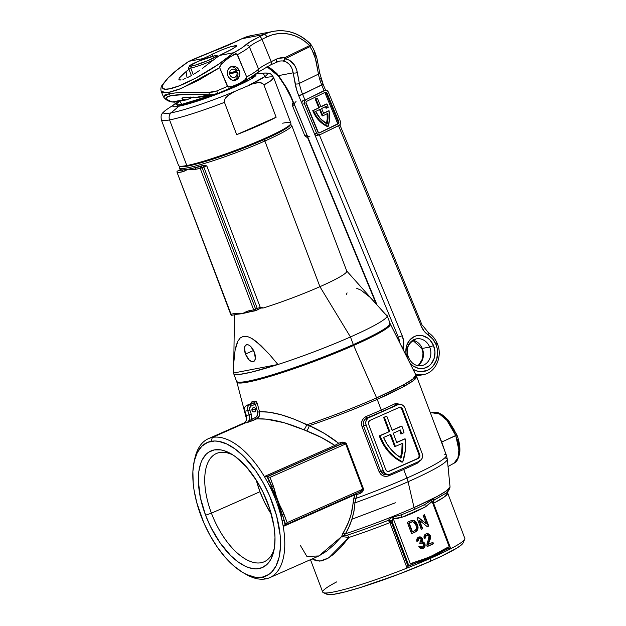 <?xml version="1.0" encoding="UTF-8"?>
<svg xmlns="http://www.w3.org/2000/svg" width="626" height="626" viewBox="0 0 626 626"><rect width="100%" height="100%" fill="white"/><g stroke="black" fill="none" stroke-linecap="round" stroke-linejoin="round"><path stroke-width="0.94" d="M430.5 413.16L431.776 412.745L439.35 413.919L446.854 420.257L455.767 435.633L456.925 434.937L441.729 442.034L445.282 452.371L441.729 442.034L455.767 435.633A27.591 13.443 -113.8 0 0 431.776 412.745C438.959 411.587 439.108 413.457 442.77 415.14L448.412 420.304L456.925 434.929C459.421 441.62 460.345 447.739 459.687 453.279C458.162 459.398 456.284 462.692 454.038 463.154A27.591 13.443 -113.8 0 0 455.767 435.633L458.889 450.133L457.927 457.919L454.038 463.154L448.036 466.558M255.69 408.966A2.277 1.98 -100.9 0 1 252.051 410.578L253.147 411.845L254.672 411.892L255.721 410.703L255.69 408.966L254.586 407.706L253.068 407.651L251.879 409.701L255.69 408.966L251.879 409.701L252.051 410.578A2.277 1.98 -100.9 0 1 255.69 408.966M444.906 458.013A87.593 8.529 159.3 0 1 447.308 459.21A87.593 8.529 159.3 0 1 408.074 481.746L414.044 507.561A80.363 7.825 -20.7 0 0 450.039 486.879L446.495 490.831L437.449 496.308L414.044 507.561A3.036 1.479 66.2 0 1 413.747 509.76L425.07 504.368L431.94 499.775M392.22 517.303L401.563 514.744L413.747 509.76L425.07 504.368L431.228 500.33C433.059 499.313 433.99 499.227 434.014 500.057L444.663 493.953L433.528 500.479M397.111 404.74L398.026 404.678A6.08 5.274 -100.9 0 1 399.02 404.373L396.281 405.014A1.518 0.994 64.4 0 1 394.771 403.848A1.518 0.994 -115.6 0 0 396.281 405.014A89.628 8.725 159.3 0 1 382.533 411.321A1.518 0.743 66.2 0 1 381.25 410.053A88.109 8.584 -20.7 0 0 394.771 403.848L396.947 403.441L399.365 404.318L394.771 403.848A88.109 8.584 -20.7 0 1 381.25 410.053L377.212 399.357L403.332 386.766L413.223 380.702L416.634 376.461A88.109 8.584 159.3 0 1 377.212 399.357A15.188 7.402 -113.8 0 0 376.609 397.886A15.188 7.402 66.2 0 1 377.212 399.357L381.25 410.053A1.518 0.743 -113.8 0 0 382.533 411.321L398.026 404.678L382.533 411.321A89.628 8.725 159.3 0 1 367.188 417.871L365.201 419.162L363.784 421.11L363.174 423.458L363.542 425.852L380.639 471.112L383.292 470.603L366.187 425.344L363.542 425.852L366.187 425.344L365.74 423.019L366.093 420.719L367.994 418.074L398.026 404.678L400.045 404.294L402.088 404.819L403.833 406.196L405.014 408.191L422.12 453.451L422.487 456.957L421.736 459.108L419.404 461.252L390.28 474.117L388.261 474.508L386.219 473.976L384.474 472.607L383.292 470.603L366.187 425.344A6.08 5.274 -100.9 0 1 368.902 417.542L367.188 417.871A1.518 0.462 67.5 0 1 366.171 416.493A88.109 8.584 -20.7 0 0 381.25 410.053A88.109 8.584 -20.7 0 1 366.171 416.493A1.518 0.462 -112.5 0 0 367.188 417.871C363.878 419.545 362.657 422.206 363.542 425.852L380.639 471.112L381.946 473.131L383.934 474.445L387.431 474.782L380.639 471.112L379.066 471.628L361.961 426.369L361.476 423.426L362.133 420.523L363.784 418.098L366.171 416.493C362.204 418.591 360.803 421.885 361.961 426.369L363.542 425.852L361.961 426.369L379.066 471.628L383.292 470.603A6.08 5.274 -100.9 0 0 389.286 474.43L387.416 474.79M390.076 323.744A82.037 7.989 159.3 0 1 390.327 324.049A82.037 7.989 159.3 0 1 353.659 345.435L376.609 397.886A88.031 8.568 -20.7 0 0 415.954 374.927L412.745 379.129L402.886 385.209L376.609 397.886A88.031 8.568 159.3 0 1 306.717 424.843L309.369 425.633A88.109 8.584 -20.7 0 0 377.212 399.357A88.109 8.584 159.3 0 1 309.369 425.633A6.08 1.15 -67.2 0 1 306.818 431.024L303.946 429.827C285.049 421.893 269.274 418.246 256.637 418.88L259.305 416L259.547 411.705C272.333 411.313 288.062 415.695 306.717 424.843A6.08 1.635 -64.9 0 1 303.946 429.827L284.243 422.753L266.308 419.138L256.637 418.88L246.675 422.746A75.957 37.02 -113.8 0 0 245.142 422.973A75.957 37.02 -113.8 0 0 243.655 423.325L244.922 422.636M463.052 542.914L461.205 545.082L456.8 548.126L441.119 556.381L430.445 561.272L430.852 558.157L430.445 561.272A72.921 7.097 -20.7 0 0 462.982 543.094L464.75 539.229A75.957 7.395 159.3 0 1 449.883 549.158A75.957 7.395 159.3 0 1 442.081 553.016A75.957 7.395 159.3 0 1 430.852 558.157A75.957 7.395 -20.7 0 0 442.081 553.016L430.344 556.804L418.184 563.572A75.957 7.395 -20.7 0 0 430.852 558.157A75.957 7.395 159.3 0 1 418.184 563.572A75.957 7.395 159.3 0 1 407.057 568.072L389.873 522.624A75.957 7.395 159.3 0 1 348.948 537.437A3.036 1.275 71.9 0 0 347.094 535.23A3.036 1.275 -108.1 0 1 348.948 537.437L328.744 557.868L319.808 561.162L312.632 559.12M211.431 513.171A59.173 28.835 -113.8 0 0 246.088 559.417A59.173 28.835 -113.8 0 0 274.337 548.22A59.173 28.835 66.2 0 1 264.219 561.749A59.173 28.835 66.2 0 1 211.431 513.171L259.97 491.731A59.173 28.835 -113.8 0 0 271.394 514.369L264.587 502.373L259.97 491.731L211.431 513.171A59.173 28.835 66.2 0 1 216.408 453.498A59.173 28.835 66.2 0 1 233.224 455.141A59.173 28.835 -113.8 0 0 211.431 513.171L205.571 515.206L211.431 513.171M267.779 503.265A63.727 31.057 66.2 0 1 273.898 550.606A63.727 31.057 66.2 0 1 243.952 565.583A63.727 31.057 66.2 0 1 205.571 515.206L210.539 526.662L219.812 542.468L230.532 555.411L238.036 561.882L245.486 566.334L249.101 567.743L255.94 568.862L262.036 567.696L267.161 564.276L269.29 561.765L271.113 558.744L273.734 551.31L274.524 546.967L274.994 537.233L273.992 526.427L269.829 509.11L262.81 491.801L256.832 481.011L246.495 466.98L235.313 456.589L231.565 454.093L224.249 450.728L220.751 449.875L214.256 449.898L208.615 452.207L206.189 454.186L202.237 459.719L200.75 463.217L198.825 471.503L198.356 481.23L200.398 497.725L205.571 515.206A63.727 31.057 66.2 0 1 231.166 453.858A63.727 31.057 66.2 0 1 267.779 503.265M194.428 460.415A75.957 37.02 66.2 0 1 208.411 438.677A75.957 37.02 66.2 0 1 212.378 437.441L211.025 441.346A72.921 35.533 66.2 0 1 272.263 502.404A72.921 35.533 66.2 0 1 262.325 577.125L265.823 578.878A75.957 37.02 -113.8 0 0 283.218 526.466A75.957 37.02 -113.8 0 0 282.13 520.934A75.957 37.02 -113.8 0 0 267.31 481.715A75.957 37.02 -113.8 0 0 264.36 476.542A75.957 37.02 -113.8 0 0 212.378 437.441L245.142 422.973L212.378 437.441A75.957 37.02 66.2 0 1 264.36 476.542L334.816 445.422L321.193 437.402L303.946 429.827A6.08 1.635 115.1 0 0 306.717 424.843A88.031 8.568 -20.7 0 0 376.609 397.886L353.659 345.435A82.037 7.989 159.3 0 1 236.855 382.04A82.037 7.989 159.3 0 1 236.839 381.649M349.042 526.701L345.497 533.743A80.363 7.825 -20.7 0 0 414.044 507.561L408.074 481.746A87.593 8.529 159.3 0 1 354.942 502.874L353.995 511.184L351.945 519.134L349.042 526.701M419.6 460.697L417.221 463.256A88.109 8.584 159.3 0 1 403.7 469.453L406.947 478.037A88.109 8.584 -20.7 0 0 446.361 455.141L416.634 376.461L390.327 324.049M401.962 462.168L402.706 462.027A45.573 39.548 -100.9 0 1 380.326 436.549L379.583 436.69A45.573 39.548 79.1 0 0 401.962 462.168L394.881 457.755L388.636 451.87L383.464 444.757L379.583 436.69L380.326 436.549A45.573 39.548 -100.9 0 1 380.021 435.735L379.286 435.876A45.573 39.548 79.1 0 0 379.583 436.69A45.573 39.548 79.1 0 1 379.286 435.876L389.732 431.447L384.387 417.307L386.07 416.376L383.644 417.448L388.989 431.588L389.732 431.447L380.021 435.735A45.573 39.548 -100.9 0 0 380.326 436.549L384.207 444.617L389.38 451.729L395.624 457.614L402.706 462.027L401.962 462.168M354.942 502.874A87.593 8.529 -20.7 0 0 408.074 481.746A15.188 7.402 -113.8 0 0 406.947 478.037A88.109 8.584 159.3 0 1 355.967 498.39L354.942 502.874A3.036 1.166 2.7 0 0 353.064 503.022L353.909 497.975A3.036 0.469 -165.6 0 1 355.967 498.39L354.942 502.874C354.105 514.275 350.959 524.572 345.497 533.743A3.036 1.62 30.7 0 0 342.946 533.102C348.612 524.22 351.984 514.196 353.064 503.022A3.036 1.166 -177.3 0 1 354.942 502.874M444.483 454.21A88.109 8.584 159.3 0 1 446.377 455.196A88.109 8.584 159.3 0 1 406.947 478.037A15.188 7.402 66.2 0 1 408.074 481.746A87.593 8.529 -20.7 0 0 447.316 459.281M251.276 403.629L252.004 401.595A84.127 8.193 -20.7 0 0 254.923 401.039L256.277 401.673L257.13 403.081L259.547 411.705L269.29 412.205L280.957 414.709L293.657 418.974L309.369 425.633C319.8 430.25 329.581 436.134 338.697 443.286L334.816 445.422C325.982 439.522 316.654 434.718 306.818 431.024A6.08 1.15 112.8 0 0 309.369 425.633L324.518 433.513L338.697 443.286A88.109 8.584 -20.7 0 0 340.059 442.785L344.308 442.285L346.405 443.646L363.503 488.906L362.83 491.3L359.301 493.703A88.109 8.584 159.3 0 1 356.781 494.626L355.967 498.39A3.036 0.469 14.4 0 0 353.909 497.975L354.676 494.9L356.781 494.626L355.967 498.39A88.109 8.584 -20.7 0 0 406.947 478.037L403.7 469.453A88.109 8.584 159.3 0 1 388.621 475.893L385.819 476.425L383.018 475.807L380.631 474.132L379.066 471.628C381.156 475.76 384.341 477.176 388.621 475.893A1.518 0.462 67.5 0 1 388.41 474.594A1.518 0.462 -112.5 0 0 388.621 475.893A88.109 8.584 159.3 0 0 403.7 469.453A88.109 8.584 159.3 0 0 417.221 463.256A1.518 0.994 64.4 0 1 417.104 462.27A1.518 0.994 -115.6 0 0 417.221 463.256L419.279 461.307M342.766 536.991L341.593 536.576A3.036 2.7 173 0 1 343.204 536.067L347.094 535.23A78.211 7.614 -20.7 0 0 388.284 520.347L388.597 520.112C389.45 518.899 391.125 517.835 393.621 516.935L401.563 514.744L413.747 509.76A3.036 1.479 -113.8 0 0 414.044 507.561A80.363 7.825 159.3 0 1 345.497 533.743L343.204 536.067A3.036 2.7 -7 0 0 341.593 536.576L342.946 533.102A3.036 1.62 -149.3 0 1 345.497 533.743L343.204 536.067L347.094 535.23A78.211 7.614 -20.7 0 0 388.284 520.347L389.873 522.624A75.957 7.395 159.3 0 1 348.948 537.437L341.452 546.701L334.237 553.814L327.484 558.603L321.349 560.951L315.989 560.81L312.304 558.869M300.535 545.716L306.873 556.404L318.869 555.966L341.593 536.576L348.948 537.437M399.02 404.373A6.08 5.274 -100.9 0 1 405.014 408.191L422.12 453.451A6.08 5.274 -100.9 0 1 419.404 461.252L390.28 474.117A6.08 5.274 -100.9 0 1 389.286 474.43M388.339 471.488A3.036 2.637 79.1 0 0 388.472 471.433L417.589 458.568A3.036 2.637 79.1 0 0 418.95 454.664L419.694 454.523L418.95 454.664L401.845 409.412L402.588 409.263L419.694 454.523A3.036 2.637 -100.9 0 1 418.332 458.428L389.208 471.292A3.036 2.637 -100.9 0 1 388.715 471.441A3.036 2.637 -100.9 0 1 385.718 469.531L387.181 471.221L389.208 471.292L418.332 458.428L419.741 456.839L419.694 454.523L402.588 409.263L401.125 407.581L399.091 407.51L369.974 420.375L368.565 421.955L368.612 424.272L385.718 469.531L368.612 424.272A3.036 2.637 -100.9 0 1 369.974 420.375L399.091 407.51A3.036 2.637 -100.9 0 1 399.591 407.354A3.036 2.637 -100.9 0 1 402.588 409.263L401.845 409.412A3.036 2.637 79.1 0 0 399.224 407.456M399.365 407.456L400.843 408.019L401.845 409.412L418.95 454.664L419.138 456.417L417.589 458.568L388.472 471.433M404.404 438.982L396.696 442.379L405.139 438.834A45.573 39.548 -100.9 0 1 402.706 462.027L405.272 450.697L405.139 438.834L404.404 438.982M399.779 430.312A42.537 36.911 -100.9 0 1 400.812 433.967A42.537 36.911 79.1 0 0 399.779 430.312M401.125 426.236L392.103 430.218L401.869 426.087A45.573 39.548 -100.9 0 1 404.005 432.738L400.812 433.967L404.005 432.738A45.573 39.548 -100.9 0 0 401.869 426.087L401.125 426.236M386.07 416.376L383.644 417.448L384.387 417.307L383.644 417.448L388.989 431.588L389.732 431.447L384.387 417.307L386.813 416.235L392.158 430.375L401.869 426.087L392.158 430.375L386.813 416.235L386.07 416.376M396.759 442.543L405.139 438.834L396.759 442.543L393.23 433.208L400.468 430.007A42.537 36.911 -100.9 0 1 401.548 433.818A42.537 36.911 79.1 0 0 400.468 430.007L393.23 433.208L396.759 442.543M395.397 446.44L390.804 434.28L383.558 437.48L386.813 443.724L390.914 449.312L395.734 454.093L401.149 457.919L402.588 450.657L402.854 443.145L395.397 446.44L402.854 443.145A42.537 36.911 -100.9 0 1 401.149 457.919A42.537 36.911 -100.9 0 1 383.558 437.48L390.804 434.28L395.397 446.44L394.654 446.581L395.397 446.44M400.554 457.559A42.537 36.911 79.1 0 0 402.127 443.474M394.654 446.581L390.123 434.577L394.654 446.581M402.119 443.286L401.845 450.798L400.413 458.068M433.208 502.232L432.261 501.082L425.453 506.88A3.036 1.44 59.4 0 1 425.07 504.368A3.036 1.44 -120.6 0 0 425.453 506.88L413.684 512.702L404.599 516.419L397.447 518.461L393.292 518.696L410.374 563.901L430.312 556.717L449.202 546.748L432.12 501.551L425.453 506.88L401.509 517.459L392.948 518.508M421.204 542.781L420.249 543.376L419.882 542.014L421.337 540.567L420.883 538.814L419.929 538.305L418.849 538.61L418.168 540.911L416.869 541.31L417.284 538.25L419.138 536.975L421.337 537.351L422.636 539.565L421.987 541.647L423.904 542.186L425.07 544.37L424.882 546.615L422.714 548.705L420.602 548.626L418.771 546.733L419.96 546.044L421.071 547.257L422.19 547.39L423.239 546.788L423.802 545.504L423.528 543.963L422.519 542.883L420.249 543.376L419.882 542.014L421.235 539.409L419.514 538.329L418.7 538.532L417.722 540.997L419.146 538.446M419.467 520.323L422.66 528.767L421.29 529.377L417.01 518.062L418.458 517.42L426.298 523.805L423.113 515.362L424.483 514.76L428.755 526.075L427.308 526.716L419.467 520.323L422.66 528.767L422.214 528.853L419.021 520.409L419.467 520.323L419.021 520.409L422.214 528.853L422.66 528.767L421.29 529.377L417.01 518.062L418.458 517.42L426.298 523.805L418.105 517.577L426.298 523.805L423.113 515.362L424.483 514.76L428.755 526.075L428.309 526.161L424.068 514.94L428.309 526.161L428.755 526.075L427.308 526.716L419.467 520.323M412.401 520.284L410.625 520.879L413.7 520.331L416.11 522.053L417.581 524.987L418.043 527.906L416.822 530.997L411.579 533.665L407.307 522.35L410.625 520.879L407.307 522.35L411.579 533.665L415.061 532.123C417.988 530.605 418.763 528.039 417.385 524.424L414.122 520.472L412.244 520.316M426.713 533.634L429.827 535.739L428.888 541.568L427.746 544.526L432.942 542.343L433.489 543.791L427.143 546.592L426.995 543.861L429.186 536.889L428.607 535.527L426.909 535.05L425.531 536.083L425.492 538.008L424.193 538.415L424.24 535.606L426.103 533.853L428.826 533.892L430.477 536.404L430.25 539.103L428.192 544.44L432.942 542.343L433.489 543.791L433.043 543.877L432.535 542.523L433.043 543.877L433.489 543.791L427.143 546.592L426.893 545.528L429.029 536.216L427.049 535.019L426.126 535.253L425.054 538.094L426.564 535.167M269.79 577.642L318.736 556.021L326.835 551.052L334.01 544.761L341.593 536.576L348.275 522.64L350.951 515.088L354.676 494.9L283.218 526.466A75.957 37.02 66.2 0 1 269.79 577.642A75.957 37.02 66.2 0 1 265.823 578.878A75.957 37.02 66.2 0 1 244.304 573.338A75.957 37.02 -113.8 0 0 245.666 574.159A75.957 37.02 -113.8 0 0 265.823 578.878L262.325 577.125L254.892 577.149L246.754 574.566L242.52 572.328L233.928 566.045L225.438 557.578L217.379 547.257L210.062 535.473L203.771 522.687L196.767 502.686L193.974 489.563L193.191 483.256L192.886 471.448L194.263 461.088L197.276 452.582L201.799 446.252L207.66 442.339L214.632 441.001L218.458 441.314L226.596 443.897L235.118 448.991L243.702 456.401L255.971 471.206L263.288 482.99L269.579 495.784L276.582 515.777L280.158 535.214L280.464 547.022L279.079 557.383L276.074 565.888L271.551 572.219L268.781 574.488L262.325 577.125A72.921 35.533 66.2 0 1 242.982 572.594A72.921 35.533 66.2 0 1 194.083 461.902A72.921 35.533 66.2 0 1 211.025 441.346L212.378 437.441A75.957 37.02 -113.8 0 0 194.741 458.85L194.083 461.902M285.91 524.619L359.332 492.2L362.65 489.853L362.79 489.196L287.154 522.608L362.79 489.196L345.693 443.936L270.049 477.348L274.501 489.493L277.404 500.503L282.459 510.566L287.154 522.608L285.73 524.698L284.204 520.652A77.475 37.756 66.2 0 1 285.049 524.831L284.274 525.136M310.473 559.675L322.726 592.118A75.957 7.395 -20.7 0 0 407.057 568.072A75.957 7.395 159.3 0 1 323.329 592.665A75.957 7.395 159.3 0 1 336.796 581.844M392.369 519.361L392.205 521.685L408.95 565.998L408.269 566.123L408.95 565.998L392.205 521.685L391.422 522.303L408.035 566.264L407.057 568.072A75.957 7.395 159.3 0 0 418.184 563.572A1.518 0.469 67.5 0 1 417.957 562.344A1.518 0.469 -112.5 0 0 418.184 563.572C426.65 558.658 434.616 555.145 442.081 553.016A1.518 0.986 64.5 0 1 442.097 551.678A1.518 0.986 -115.5 0 0 442.081 553.016A75.957 7.395 159.3 0 0 449.883 549.158L449.484 548.102L449.883 549.158A75.957 7.395 -20.7 0 0 464.836 538.423L447.66 492.967A75.957 7.395 159.3 0 1 433.591 503.249L443.904 497.216L447.66 492.967L446.831 492.333M409.13 565.912L412.424 564.464A1.518 0.743 -113.8 0 0 412.503 564.441A1.518 0.743 -113.8 0 0 412.628 562.907L410.374 563.901L393.292 518.696C392.377 518.829 392.017 519.823 392.205 521.685L391.422 522.303L408.269 566.123M236.894 381.453L237.755 382.799L241.542 383.002L248.092 382.063L262.537 378.589L288.367 370.615L318.039 359.989L347.039 348.314L375.686 334.949L388.261 327.218L390.342 324.784L389.482 323.439M323.329 592.665L327.21 594.403A72.921 7.097 -20.7 0 0 430.445 561.272L398.785 574.206L360.263 587.571L344.668 592L333.4 594.371L327.421 594.481L326.647 593.284M286.066 524.494L287.154 522.608L283.922 514.048C279.329 505.127 275.784 495.745 273.28 485.901L270.589 487.239L267.31 481.715A75.957 37.02 66.2 0 1 282.13 520.934L280.323 511.231L277.381 500.51L272.474 490.463L267.31 481.715A75.957 37.02 -113.8 0 0 264.36 476.542L334.816 445.422A1.518 0.743 -113.8 0 0 335.857 446.205L267.56 476.613L340.536 444.382A89.628 8.725 159.3 0 1 339.143 444.89L266.535 476.824L264.36 476.542L266.879 476.738A77.475 37.756 66.2 0 1 269.086 480.651L267.56 476.613L266.879 476.738A77.475 37.756 66.2 0 1 269.086 480.651L277.396 500.51L285.73 524.698M256.269 480.111L259.97 491.731A59.173 28.835 -113.8 0 1 256.269 480.111M413.496 564.018L446.737 549.307A1.518 0.743 -113.8 0 0 446.823 549.276A1.518 0.743 -113.8 0 0 446.948 547.75L441.886 550.45C434.358 555.121 426.392 558.635 417.996 560.998L412.628 562.907A1.518 0.743 66.2 0 1 412.511 564.433A1.518 0.743 66.2 0 1 412.424 564.464M408.035 566.264L407.057 568.072L389.943 522.788L391.422 522.303L389.943 522.788L391.273 521.99L389.873 522.624L388.284 520.347L391.273 521.99L388.597 520.112A3.036 2.559 -143.6 0 1 392.205 521.685A3.036 2.559 36.4 0 0 388.597 520.112M334.816 445.422A1.518 0.743 66.2 0 0 335.857 446.205L339.143 444.89L338.697 443.286L339.143 444.89A89.628 8.725 159.3 0 0 340.536 444.382L340.059 442.785L340.536 444.382C342.672 443.419 344.394 443.278 345.693 443.936L346.405 443.646L344.48 443.482L340.536 444.382L267.56 476.613L270.049 477.348L267.56 476.613L271.88 486.433L273.28 485.901L270.049 477.348L345.693 443.936L362.79 489.196L363.503 488.906L362.79 489.196C362.274 490.596 360.912 491.684 358.706 492.466L359.301 493.703L358.714 492.459L359.332 492.2M283.922 514.048L282.514 514.58L283.922 514.048M337.86 443.724L338.697 443.286A88.109 8.584 -20.7 0 0 340.059 442.785C342.508 441.69 344.621 441.979 346.405 443.646L363.503 488.906C363.276 491.34 361.875 492.936 359.301 493.703A88.109 8.584 159.3 0 1 356.781 494.626L356.296 493.538L356.781 494.626L354.676 494.9A1.518 0.743 66.2 0 1 354.676 494.258A1.518 0.743 -113.8 0 0 354.676 494.9L283.218 526.466L283.875 525.504L283.218 526.466A75.957 37.02 -113.8 0 0 282.13 520.934L281.011 514.83C279.486 505.002 276.011 495.808 270.589 487.239L271.88 486.433M269.086 480.651L267.31 481.715L269.086 480.651M274.18 491.668L280.808 509.22M282.514 514.58L281.011 514.83L282.514 514.58L284.204 520.652A1.518 0.509 -12.4 0 0 282.13 520.934A1.518 0.509 167.6 0 1 284.204 520.652A77.475 37.756 66.2 0 1 285.049 524.831L284.705 524.909M411.955 520.37L414.122 520.472L413.676 520.558L417.385 524.424L416.939 524.51C418.325 528.125 417.542 530.692 414.615 532.21L417.049 530.222L417.44 526.223L415.234 521.638L413.676 520.558L411.955 520.37M411.548 533.563L414.615 532.21L411.548 533.563M417.049 530.222L417.276 529.706M415.234 521.638L414.756 521.2M412.385 521.787L408.723 523.133L409.169 523.046L408.723 523.133L412.01 531.834L412.456 531.756L412.01 531.834L408.723 523.133L412.831 521.701L416.008 525.003L416.447 529.056L414.459 530.871L416.306 529.393L416.556 527.014L415.179 523.313L412.831 521.701M411.517 521.943L412.174 521.802M410.687 522.264L409.169 523.046L412.456 531.756L414.459 530.871L412.456 531.756L409.169 523.046L410.687 522.264M421.251 529.283L422.214 528.853L421.251 529.283M427.222 526.646L428.309 526.161L427.222 526.646M418.99 538.43L417.761 539.502L417.722 540.997L416.861 541.263L418.168 540.911L416.869 541.31C416.486 539.346 417.065 537.961 418.614 537.155C420.265 536.521 421.548 537.069 422.456 538.814L422.018 538.9L422.456 538.814L421.987 541.647L421.541 541.733L424.858 543.626C425.5 545.942 424.882 547.601 422.996 548.595L422.245 548.83L418.771 546.733L419.96 546.044L422.55 547.265L421.885 547.437M419.052 536.998L422.018 538.9L421.541 541.733L424.412 543.712C425.054 546.028 424.436 547.687 422.55 548.681L422.041 548.861M421.744 547.476L420.633 547.343L419.514 546.13L422.104 547.351M420.985 542.812L423.614 544.166L422.55 547.265M420.993 542.867L419.803 543.462M418.7 537.061L421.353 537.836L422.19 539.651L421.541 541.733L423.27 542.124L424.538 544.08L424.436 546.701L423.677 547.907L421.971 548.877M420.922 542.828L420.163 543.18M427.175 535.089L426.603 535.097M425.461 535.684L425.054 538.094L424.185 538.368L425.492 538.008L424.193 538.415C423.653 536.216 424.287 534.69 426.103 533.853L426.494 533.673M428.544 534.072L429.827 535.739L430.062 538.031L427.746 544.526L429.326 541.482L428.888 541.568L429.326 541.482L430.265 535.653L426.94 533.587M427.104 546.498L433.043 543.877L427.104 546.498M428.051 533.814L426.838 533.618M425.774 535.441L426.462 535.136M388.762 519.963L391.594 517.624M409.678 565.325L410.053 564.66L409.678 565.325M412.565 564.402L417.957 562.344A1.518 0.751 -106.2 0 0 417.996 560.998A1.518 0.751 73.8 0 1 417.957 562.344L442.097 551.678A1.518 0.72 -121.3 0 0 441.886 550.45A1.518 0.72 58.7 0 1 442.097 551.678L446.737 549.307A1.518 0.743 66.2 0 0 446.815 549.284L445.657 549.824M446.886 549.237L450.211 547.773L449.812 547.101L450.219 547.414M450.352 547.593L433.223 502.271L432.12 501.551A3.036 1.197 37.4 0 1 431.228 500.33A3.036 1.197 -142.6 0 0 432.12 501.551L449.202 546.748L446.948 547.75A1.518 0.743 66.2 0 1 446.815 549.284L450.282 547.75M393.621 516.935A3.036 1.455 -83.6 0 0 393.292 518.696A3.036 1.455 96.4 0 1 393.621 516.935M401.563 514.744A3.036 1.502 -107 0 0 401.509 517.459A3.036 1.502 73 0 1 401.563 514.744M434.014 500.057A3.036 2.559 36.4 0 0 433.427 500.612A3.036 2.559 -143.6 0 1 434.014 500.057L433.223 502.271M433.169 500.839L432.652 501.708M247.74 410.648L249.359 414.944A82.037 39.978 -113.8 0 0 246.394 415.507L244.774 411.212L247.74 410.648A4.554 3.952 -100.9 0 1 249.774 404.795L246.808 405.366L251.253 403.402A85.645 8.341 -20.7 0 0 254.219 402.831L249.774 404.795L246.808 405.366A4.554 3.952 79.1 0 0 244.774 411.212L247.74 410.648L249.821 417.268L249.477 419.569L248.373 421.486L246.675 422.746A75.957 37.02 -113.8 0 0 245.142 422.973A75.957 37.02 -113.8 0 0 243.655 423.325L245.353 422.065L246.472 420.14L246.832 417.839L246.394 415.507A82.037 39.978 66.2 0 1 249.359 414.944C250.392 418.497 249.5 421.102 246.675 422.746L251.66 419.256L251.675 415.484L249.469 408.801L250.596 406.329L255.369 404.161L257.591 412.221L257.669 414.67L256.057 417.237L251.66 419.256L252.873 420.539L246.675 422.746L251.66 419.256L251.316 414.263L249.359 414.944L251.316 414.263L249.696 409.967L247.74 410.648L249.696 409.967A3.036 2.637 -100.9 0 1 251.049 406.063A1.518 0.743 -113.8 0 0 249.774 404.795A4.554 3.952 79.1 0 0 247.74 410.648M252.873 420.539A1.518 0.743 66.2 0 1 251.66 419.256L255.416 417.597A1.518 0.743 -113.8 0 0 256.637 418.88L252.873 420.539M255.416 417.597C257.372 416.509 258.1 414.717 257.591 412.221L259.547 411.705C260.181 415.038 259.211 417.425 256.637 418.88A1.518 0.743 66.2 0 1 255.416 417.597M257.317 403.645L259.547 411.705L257.591 412.221L255.369 404.161L257.317 403.645L255.369 404.161L254.219 402.831L249.774 404.795A1.518 0.743 66.2 0 1 251.049 406.063L255.369 404.161L254.219 402.831A1.518 1.291 78.4 0 0 254.923 401.039L257.317 403.645M254.219 402.831A85.645 8.341 159.3 0 1 251.253 403.402A1.518 1.346 80 0 0 252.004 401.595A84.127 8.193 -20.7 0 0 254.923 401.039A1.518 1.291 -101.6 0 1 254.219 402.831M251.253 403.402L246.73 405.39A1.518 0.743 66.2 0 1 246.808 405.366L251.253 403.402A1.518 1.346 -100 0 0 252.004 401.595L251.261 403.379M245.462 421.994L243.655 423.325C246.48 421.681 247.387 419.076 246.394 415.507L244.774 411.212A4.554 3.952 -100.9 0 1 246.808 405.366A1.518 0.743 -113.8 0 0 246.722 405.39A1.518 0.743 -113.8 0 0 246.644 405.445M246.73 405.39C244.531 406.665 243.811 408.606 244.563 411.212L244.727 411.079M244.093 423.09L243.655 423.325M437.425 431.572L441.729 442.034L437.605 431.963M443.998 416.947L449.687 422.62L454.593 430.516M457.966 439.436L458.905 443.857L459.108 451.776M456.51 434.937L456.925 434.937M395.342 502.78L351.922 519.228M233.67 373.628A82.037 7.989 159.3 0 1 233.678 373.002L233.928 361.233L235.086 350.31L236.205 345.403L237.888 341.115L240.29 337.899L243.514 336.279L247.466 336.514L251.816 338.431L256.269 341.522L269.462 354.457L277.936 364.504A82.037 7.989 159.3 0 1 233.67 373.628L236.558 381.265A82.037 7.989 -20.7 0 0 353.338 344.59L353.213 345.521A81.122 7.903 -20.7 0 0 389.411 325.309L389.943 324.143A82.037 7.989 159.3 0 1 353.338 344.59A82.037 7.989 -20.7 0 0 390.037 323.274L387.15 315.637A82.037 7.989 159.3 0 1 387.15 316.271A82.037 7.989 159.3 0 1 350.45 336.952L353.338 344.59L350.45 336.952A82.037 7.989 -20.7 0 0 387.15 316.271L346.647 270.901A60.01 5.845 159.3 0 1 319.925 286.685L350.45 336.952L319.925 286.685A60.01 5.845 -20.7 0 0 346.773 271.089L291.724 125.419A60.01 5.845 159.3 0 1 264.876 141.006A60.01 5.845 -20.7 0 0 291.254 124.981L290.425 124.613M245.478 354.05L253.553 350.482L245.478 354.05L249.046 359.801L251.19 361.358L253.131 361.679L254.594 360.709L255.338 358.588L254.375 352.344A9.116 4.445 66.2 0 1 253.608 361.531A9.116 4.445 66.2 0 1 245.478 354.05A9.116 4.445 66.2 0 1 246.245 344.856A9.116 4.445 66.2 0 1 254.375 352.344L250.807 346.593L248.671 345.028L246.722 344.707L245.259 345.685L244.516 347.798L245.478 354.05M179.905 166.375L179.529 167.205A60.01 5.845 -20.7 0 0 206.627 162.799A60.01 5.845 -20.7 0 0 264.876 141.006L263.656 139.786L264.876 141.006L319.925 286.685L264.876 141.006A60.01 5.845 159.3 0 1 179.459 167.838L180.218 169.842M356.679 288.281L361.03 290.198L369.95 297.162L386.023 314.886A82.037 7.989 159.3 0 1 387.15 315.637M180.484 170.076L180.515 169.709A60.01 5.845 -20.7 0 0 182.862 169.936A60.01 5.845 -20.7 0 0 188.191 169.216A60.01 5.845 -20.7 0 0 195.954 167.416A60.01 5.845 -20.7 0 0 203.693 165.264L206.807 165.898L260.252 307.335L263.46 307.922A60.01 5.845 -20.7 0 0 319.925 286.685A60.01 5.845 159.3 0 1 263.46 307.922L260.713 308.047L258.209 309.526L260.713 308.047L262.771 308.023M277.936 364.504A82.037 7.989 -20.7 0 0 350.45 336.952A82.037 7.989 159.3 0 1 277.936 364.504L233.678 373.002L233.928 361.233L235.086 350.31L237.888 341.115L240.29 337.899L243.514 336.279L247.466 336.514L251.816 338.431L260.737 345.395L269.462 354.457L277.936 364.504L251.425 372.149L239.742 374.387L234.077 374.098L233.678 373.002L277.936 364.504M250.47 311.678L248.718 310.801L242.708 313.477L250.11 311.771A60.01 5.845 159.3 0 1 242.708 313.477A60.01 5.845 159.3 0 1 237.371 314.197L237.121 314.275A1.518 1.315 -100.9 0 1 235.626 313.313L242.708 313.477L247.129 311.263L253.663 309.854L200.218 168.417L193.575 169.544L188.191 169.216L183.778 171.422L177.236 172.831L230.681 314.268L235.626 313.313L237.371 314.197L242.708 313.477L235.626 313.313L230.681 314.268L231.683 315.285M389.497 325.105L387.431 327.508L382.541 330.904L365.091 340.082L339.808 351.249L310.543 362.704L281.739 372.697L257.787 379.708L242.34 382.674L238.6 382.47L237.81 381.946M347.094 292.882L346.405 294.361M200.899 166.469L202.542 165.749A4.554 0.446 159.3 0 1 203.693 165.264L195.954 167.416L200.899 166.469L188.191 169.216L195.281 169.372L195.954 167.416A1.518 1.315 79.1 0 0 195.281 169.372L200.218 168.417L253.663 309.854L257.263 308.454L203.818 167.017L202.175 167.745L255.619 309.174L202.175 167.745L200.218 168.417A1.518 1.315 -100.9 0 1 200.899 166.469L200.218 168.417L202.175 167.745L200.899 166.469A1.518 0.743 66.2 0 1 202.175 167.745L206.807 165.898L260.252 307.335L257.263 308.454L203.818 167.017A1.518 0.743 -113.8 0 0 202.542 165.749L200.899 166.469M177.424 171.101L179.552 170.155A1.518 0.743 -113.8 0 0 179.474 170.178A1.518 0.743 66.2 0 1 179.552 170.155L177.917 170.882L182.862 169.936L180.515 169.709A4.554 0.446 159.3 0 1 179.552 170.155A4.554 0.446 -20.7 0 0 180.515 169.709L180.452 169.795M177.917 170.882L182.862 169.936A1.518 1.315 -100.9 0 0 182.182 171.884L188.191 169.216L182.862 169.936L182.182 171.884L177.236 172.831L177.009 171.407L177.111 172.455L231.464 315.332M237.371 314.197A1.518 1.315 -100.9 0 1 237.121 314.275L231.581 315.332M248.718 310.801A1.518 1.315 79.1 0 0 250.22 311.756L255.165 310.809A1.518 1.315 -100.9 0 1 253.663 309.854L248.718 310.801M255.416 310.731A1.518 1.315 -100.9 0 1 255.165 310.809A1.518 1.315 79.1 0 0 255.416 310.731A1.518 0.743 -113.8 0 0 255.494 310.707A1.518 0.743 -113.8 0 0 255.619 309.174L253.663 309.854A1.518 1.315 79.1 0 0 255.165 310.809L255.494 310.707A1.518 0.743 66.2 0 1 255.416 310.731M262.662 308.023L260.252 307.335L255.619 309.174A1.518 0.743 66.2 0 1 255.494 310.707L257.13 309.987A1.518 0.743 -113.8 0 0 257.263 308.454A1.518 0.743 66.2 0 1 257.137 309.98A1.518 0.743 66.2 0 1 257.051 310.011A1.518 0.743 -113.8 0 0 257.13 309.987L258.358 309.471M255.565 310.668L257.051 310.011M257.2 309.94A4.554 0.446 159.3 0 1 258.209 309.526L258.843 309.213M180.484 169.709L179.474 170.178A1.518 0.743 -113.8 0 0 179.404 170.225M353.338 344.59A82.037 7.989 159.3 0 1 237.207 381.86L238.373 382.376A81.122 7.903 -20.7 0 0 353.213 345.521L353.338 344.59M202.542 165.749A1.518 0.743 66.2 0 1 203.818 167.017L206.807 165.898L203.693 165.264A4.554 0.446 -20.7 0 0 202.542 165.749M161.344 119.895A60.01 5.845 -20.7 0 0 169.568 119.926A60.01 5.845 -20.7 0 0 224.468 102.343L224.523 99.902L225.665 97.859L228.036 95.512L234.57 91.506A55.503 5.407 159.3 0 1 171.101 112.868A6.08 5.274 79.1 0 0 169.568 119.926L186.806 165.538A60.01 5.845 159.3 0 1 179.075 166.007L180.241 166.524A59.094 5.751 -20.7 0 0 187.855 166.062L186.806 165.538L169.568 119.926A60.01 5.845 159.3 0 1 161.367 119.965L178.606 165.577A60.01 5.845 -20.7 0 0 186.806 165.538A60.01 5.845 -20.7 0 0 250.94 144.285A60.01 5.845 -20.7 0 0 290.871 123.15L273.632 77.538A60.01 5.845 159.3 0 1 263.922 84.917L271.113 80.582L273.632 77.538A60.01 5.845 159.3 0 0 265.432 77.585M178.919 101.318L166.406 109.706A55.503 5.407 -20.7 0 0 171.101 112.868L178.879 106.224A44.469 4.327 159.3 0 1 175.116 103.689L178.879 106.224A15.188 13.185 -100.9 0 1 181.837 104.354L179.772 101.154L176.297 104.057L176.728 104.722L178.598 104.824L181.837 104.354L198.285 99.839L212.676 94.839L181.837 104.354A15.188 13.185 79.1 0 0 178.879 106.224L223.615 91.599L250.423 79.385L255.486 74.439A44.469 4.327 159.3 0 1 228.858 89.471A44.469 4.327 159.3 0 1 178.879 106.224L171.101 112.868A55.503 5.407 -20.7 0 0 234.57 91.506L253.248 83.602L258.804 82.577L262.56 83.352L263.922 84.917L276.129 117.234A60.01 5.845 159.3 0 1 236.683 134.66L224.468 102.343A60.01 5.845 159.3 0 1 169.568 119.926A6.08 5.274 -100.9 0 1 171.101 112.868A55.503 5.407 159.3 0 1 166.289 109.785M259.767 73.704L263.077 73.179L264.978 76.513L249.688 84.823A55.503 5.407 -20.7 0 0 263.077 73.179C266.746 72.929 268.851 73.039 269.383 73.508C270.487 73.485 271.903 74.83 273.632 77.538M233.999 86.255L244.883 81.075L251.096 77.256M251.104 77.248L233.725 86.38M290.331 124.801L285.26 129.026L272.553 135.717L254.133 143.855L232.817 152.196L211.831 159.474L194.389 164.583L183.136 166.743L179.834 166.211M276.129 117.234L236.683 134.66L224.468 102.343L224.429 100.191L225.329 98.329L228.036 95.512L234.57 91.506L253.248 83.602L256.918 82.749L260.706 82.702L262.56 83.352L263.922 84.917L276.129 117.234L259 125.45L236.683 134.66L276.129 117.234M282.67 123.197A60.01 5.845 159.3 0 1 290.8 123.791A60.01 5.845 159.3 0 1 248.287 145.357A60.01 5.845 159.3 0 1 186.806 165.538L187.855 166.062A59.094 5.751 -20.7 0 0 248.405 146.194A59.094 5.751 -20.7 0 0 290.268 124.95L290.8 123.791M417.722 365.686A13.67 11.863 79.1 0 0 422.26 348.455L421.838 348.439L422.26 348.455A13.67 11.863 79.1 0 0 414.373 340.685M415.781 338.979A13.67 11.863 -100.9 0 1 429.679 347.031L433.552 345.575A16.714 14.5 79.1 0 0 416.752 335.7A16.714 14.5 79.1 0 0 405.851 352.086M407.565 358.275L408.175 357.939M186.227 99.902L183.856 99.714L172.056 101.983L174.513 102.155L186.665 99.831L190.445 98.321L186.227 99.902L183.856 99.714L172.056 101.983A3.036 2.637 108.3 0 1 171.274 101.858A3.036 2.637 -71.7 0 0 172.056 101.983C164.262 99.268 163.989 97.147 171.234 95.614A3.036 2.637 -100.9 0 1 169.043 93.783L163.425 96.795L164.716 95.027L169.043 93.783L176.094 92.844L185.484 92.272L209.123 92.327L213.036 92.045L216.784 90.958A50.135 5.712 -22.4 0 0 227.387 86.372L219.679 67.678L198.278 80.41L178.465 89.573L168.543 92.562L162.557 92.625L161.218 91.435L167.353 92.758L181.219 88.493L219.679 67.678L227.95 86.897L232.809 86.294L240.556 82.765L245.322 79.541L246.652 76.959A50.135 5.712 -22.4 0 0 258.601 69.142L249.391 46.817A50.135 5.712 157.6 0 1 237.442 54.634L246.652 76.959L237.011 54.172L233.811 54.673L226.839 59.18L220.649 64.947L219.679 67.678L219.89 66.199L221.573 63.844L229.085 57.522L235.086 54.18L236.44 53.977L237.442 54.634A50.135 5.712 -22.4 0 0 249.391 46.817A30.384 3.466 157.6 0 1 262.02 39.313L271.222 61.638L278.14 58.429L284.752 57.709L309.62 45.549L309.948 46.645L310.84 44.837L309.62 45.549L305.003 41.488L299.964 38.186L294.596 35.721L289.016 34.133L283.335 33.452L277.678 33.702L272.146 34.876L266.856 36.95L262.02 39.313L271.222 61.638A30.384 3.466 -22.4 0 0 258.601 69.142L249.391 46.817A30.384 3.466 157.6 0 1 262.02 39.313A3.036 1.471 -116.1 0 0 259.383 36.809L250.455 41.559L241.135 48.374L233.694 52.717L219.452 55.456L233.435 48.429L236.55 45.878M403.214 349.629A19.75 17.137 -100.9 0 1 403.496 347.187A3.036 0.603 -170.1 0 0 401.798 346.827A3.036 0.603 9.9 0 1 403.496 347.187L403.183 350.31M415.719 374.45L423.223 374.661A22.786 19.774 -100.9 0 1 415.719 374.45M436.846 343.525L435.939 344.41A19.75 17.137 -100.9 0 1 432.965 366.21A19.75 17.137 -100.9 0 1 413.888 369.786M175.069 102.054L172.056 101.983L166.422 99.205L166.211 97.554L171.234 95.614L186.744 94.362L209.139 94.862L197.339 97.132L184.021 97.468L199.467 97.147L205.461 95.817M182.972 79.432L185.241 78.571L182.972 79.432M187.863 77.381L190.719 75.91L187.863 77.381M193.716 74.212L196.728 72.358L193.716 74.212M199.639 70.402L196.728 72.358L199.639 70.402M406.493 356.147L405.844 352.062L406.642 345.693L409.529 340.278L414.076 336.655L416.76 335.692L422.448 335.669L427.816 338.134L430.125 340.192L433.552 345.575L429.679 347.031A13.67 11.863 -100.9 0 1 421.501 365.709C415.727 366.32 411.423 363.596 408.598 357.548C405.296 349.159 407.886 342.923 416.353 338.854A13.67 11.863 -100.9 0 1 429.679 347.031L422.26 348.455L429.679 347.031A13.67 11.863 -100.9 0 1 422.065 365.584M239.179 70.55A7.136 6.197 -100.9 0 1 234.914 80.308A7.136 6.197 -100.9 0 1 227.95 76.036A7.136 6.197 -100.9 0 1 232.223 66.286A7.136 6.197 -100.9 0 1 239.179 70.55L236.73 71.02L239.179 70.55L239.735 74.658L238.216 78.305L236.268 79.854L233.921 80.402L231.51 79.87L228.592 77.264L227.535 74.705L227.395 71.935L228.2 69.369L229.82 67.397L232.011 66.325L235.626 66.716L237.716 68.25L239.179 70.55M188.653 61.802L188.919 61.309A47.091 5.368 157.6 0 1 213.396 51.222L225.65 46.316L241.98 38.71L264.227 34.446L259.383 36.809A33.421 3.811 -22.4 0 0 245.494 45.064A3.036 2.911 44.7 0 1 249.391 46.817A3.036 2.911 -135.3 0 0 245.494 45.064A47.091 5.368 157.6 0 1 233.694 52.717L235.079 52.889L236.44 53.977L235.079 52.889L233.623 52.733L218.56 64.251L195.821 78.054L178.966 85.911L169.38 88.845L165.092 89.182L162.744 88.188L162.337 87.202L163.104 84.33L168.05 78.054L177.009 70.073L188.919 61.309L213.396 51.222A3.036 0.861 -110.5 0 1 213.497 51.16A3.036 0.861 69.5 0 0 213.396 51.222A33.421 3.811 -22.4 0 0 237.137 41.081A3.036 1.471 -116.1 0 0 236.941 41.144A3.036 1.471 -116.1 0 0 236.792 41.246L236.792 41.246M235.626 45.596L230.141 46.88L221.471 50.025L203.137 58.586L188.966 61.301L203.137 58.586L200.938 60.252L203.137 58.586L221.471 50.025L230.141 46.88L236.378 45.682M190.445 98.321L193.191 96.983L190.445 98.321L190.218 96.975L190.445 98.321M237.395 84.612L247.873 79.15L257.004 72.968M189.005 69.314L181.657 75.245L179.185 78.125L186.039 71.567L187.057 77.765L186.039 71.567L189.005 69.314M179.005 79.768L178.801 79.126L179.787 80.042L181.125 79.925L179.005 79.768L179.185 78.125M236.182 46.512L231.346 49.587L219.452 55.456L202.347 68.437L219.452 55.456L233.623 52.733C217.144 67.459 182.988 86.654 169.38 88.845C154.286 92.163 164.693 77.522 188.966 61.301L188.919 61.309M164.114 97.593L163.425 96.787C165.413 99.542 168.034 101.232 171.297 101.866L174.834 102.101M293.148 72.819L296.607 89.745L298.774 95.825L398.347 337.195L397.072 337.437L398.347 337.195A15.188 13.185 -100.9 0 1 399.607 342.477A15.188 13.185 -100.9 0 0 398.347 337.195L402.221 335.747L403.668 341.397L403.496 347.187A18.232 15.822 79.1 0 0 402.221 335.747L398.347 337.195L298.774 95.825L302.64 94.377L304.948 99.957L302.64 94.377A30.384 14.695 63.9 0 1 299.353 83.422L296.685 69.776L294.494 65.049L289.361 60.198L285.08 58.805L309.948 46.645L312.131 50.291L315.402 58.578L318.47 74.079L299.353 83.422L318.47 74.079A30.384 14.695 -116.1 0 0 321.756 85.034L298.774 95.825A33.421 16.166 -116.1 0 1 295.159 83.782A3.036 1.33 -10.4 0 0 299.353 83.422A3.036 1.33 169.6 0 1 295.159 83.782L293.148 72.819L278.562 75.613L293.148 72.819A3.036 1.33 -10.4 0 0 297.342 72.459A3.036 1.33 169.6 0 1 293.148 72.819L291.927 68.351L289.736 64.736L286.747 62.224L283.179 61.004C288.578 62.068 291.904 66.004 293.148 72.819M376.633 303.954L291.356 97.249L285.229 85.684L276.911 73.524L270.682 68.391L267.099 66.661L278.562 75.613A3.036 0.696 146.5 0 0 278.421 76.122A3.036 0.696 -33.5 0 1 278.562 75.613L285.229 85.684A3.036 0.696 146.5 0 0 285.088 86.2A3.036 0.696 -33.5 0 1 285.229 85.684A33.421 16.166 -116.1 0 1 291.356 97.249L376.633 303.954M310.668 44.156A3.036 1.8 145.8 0 1 310.84 44.837A3.036 1.8 145.8 0 1 309.948 46.645C313.117 51.34 315.293 56.833 316.459 63.116L318.47 74.079A30.384 14.695 -116.1 0 0 321.756 85.034L324.057 90.613L321.756 85.034L323.079 84.158L320.496 78.07M251.237 35.619A48.617 42.185 79.1 0 0 241.98 38.71L264.227 34.446A48.617 42.185 -100.9 0 1 273.484 31.347A48.617 42.185 -100.9 0 1 309.831 43.617L310.293 43.703C299.502 33.225 287.224 29.109 273.484 31.347L251.237 35.619L241.792 38.773A3.036 1.471 -116.1 0 0 241.636 38.882M314.236 51.747L315.848 56.309M276.066 62.193A18.232 15.822 -100.9 0 1 279.204 61.184A18.232 15.822 -100.9 0 1 283.179 61.004A3.036 1.463 -84.4 0 0 284.752 57.709A21.268 18.459 79.1 0 0 276.066 59.274A3.036 1.471 63.9 0 1 275.933 62.279A3.036 1.471 63.9 0 1 275.737 62.35A3.036 1.471 -116.1 0 0 275.917 62.287A3.036 1.471 -116.1 0 0 276.066 59.274L271.222 61.638A3.036 1.471 63.9 0 1 271.074 64.65A3.036 1.471 63.9 0 1 270.894 64.713A3.036 1.471 -116.1 0 0 271.089 64.642A3.036 1.471 -116.1 0 0 271.222 61.638A30.384 3.466 -22.4 0 0 258.601 69.142A3.036 2.911 44.7 0 1 258.006 72.319A3.036 2.911 -135.3 0 0 258.601 69.142A50.135 5.712 157.6 0 1 246.652 76.959L246.3 78.43L244.203 80.472L238.029 84.08L231.456 86.709L228.654 87.069L227.387 86.372A50.135 5.712 157.6 0 1 216.784 90.958L217.738 93.477L213.536 94.667M184.021 97.468L181.947 98.454L182.416 99.064L181.947 98.454L182.495 97.906L184.021 97.468M305.989 102.476L318.446 132.681L305.989 102.476M319.37 134.911L402.221 335.747L319.37 134.911M413.16 369.379L418.004 371.296L421.376 371.664L427.894 370.138L430.774 368.307L433.262 365.85L436.682 359.457L437.621 351.929L437.097 348.095L435.939 344.41L432.777 339.065L424.248 331.334L421.329 326.396L338.525 125.677L421.329 326.396L422.66 325.528L421.329 326.396A18.232 15.822 79.1 0 0 428.34 335.043A3.036 1.158 -57 0 0 428.528 332.789A3.036 1.158 123 0 1 428.34 335.043A19.75 17.137 -100.9 0 1 435.939 344.41L437.261 343.541M337.719 123.721L324.824 92.468L337.719 123.721M409.881 362.861A16.714 14.5 79.1 0 0 428.724 366.147A16.714 14.5 79.1 0 0 433.552 345.575L434.968 351.937L434.178 358.307L431.291 363.722L429.186 365.795L424.052 368.307L418.371 368.331L413.003 365.866L409.881 362.869M417.659 365.725A13.67 11.863 79.1 0 0 422.26 348.455A13.67 11.863 79.1 0 0 412.847 340.278M408.598 357.556L408.175 357.54A13.67 11.863 -100.9 0 1 416.353 338.854M212.903 56.207L212.535 53.985L212.903 56.207M183.856 99.714L181.947 98.454M319.049 72.1A3.036 1.33 169.6 0 1 319.643 72.733A3.036 1.33 169.6 0 1 318.47 74.079A3.036 1.33 -10.4 0 0 319.643 72.726L323.079 84.158L302.64 94.377A30.384 14.695 63.9 0 1 299.353 83.422L297.342 72.459C295.613 64.572 291.528 60.018 285.08 58.805A3.036 1.933 97.6 0 1 283.179 61.004L284.321 60.331L285.08 58.805L309.948 46.645A3.036 1.471 -116.1 0 0 309.62 45.549A3.036 0.923 -44.7 0 0 310.308 43.71L310.645 44.125C314.088 49.243 316.42 55.119 317.632 61.755A3.036 1.33 169.6 0 1 316.459 63.116A3.036 1.33 -10.4 0 0 317.64 61.771M201.572 96.96L217.723 93.462L216.784 90.958L209.123 92.327L209.139 94.862L197.339 97.132L201.572 96.96M211.353 94.894L209.139 94.862L214.069 94.573L217.738 93.477C228.427 89.009 237.653 84.706 245.4 80.558C255.58 74.885 255.776 74.251 258.014 72.319L271.074 64.65L279.204 61.184A18.232 15.822 -100.9 0 1 283.179 61.004A3.036 1.463 95.6 0 0 284.752 57.709A3.036 1.471 63.9 0 1 285.08 58.805A3.036 1.471 -116.1 0 0 284.752 57.709L309.62 45.549L310.84 44.837L310.59 44.047L310.786 44.407M317.038 61.137A3.036 1.33 169.6 0 1 317.632 61.755L319.643 72.726M422.237 325.52L339.871 124.856M428.082 332.719A3.036 1.158 123 0 1 428.528 332.789M188.817 61.325L236.957 41.136A3.036 1.471 63.9 0 1 237.137 41.081L241.98 38.71A3.036 1.471 -116.1 0 0 241.792 38.773A3.036 1.471 63.9 0 1 241.98 38.71A48.617 42.185 -100.9 0 1 251.488 35.565M273.734 31.3A48.617 42.185 79.1 0 0 264.227 34.446L259.383 36.809A3.036 1.471 63.9 0 1 262.02 39.313L266.856 36.95A3.036 1.471 -116.1 0 0 264.227 34.446A3.036 1.471 63.9 0 1 266.856 36.95A45.573 39.548 -100.9 0 1 309.62 45.549C310.559 44.219 310.637 43.577 309.831 43.617M169.043 93.783A3.036 2.637 79.1 0 0 171.234 95.614C179.318 94.205 191.955 93.955 209.139 94.862L209.123 92.327C191 91.779 177.643 92.265 169.043 93.783M327.39 126.538L328.134 126.397A28.405 24.649 -100.9 0 1 313.712 111.021L312.977 111.17A28.405 24.649 79.1 0 0 327.39 126.538L322.899 123.956L318.9 120.435L315.543 116.115L312.977 111.17L313.712 111.021A28.405 24.649 -100.9 0 1 313.501 110.497L312.757 110.638A28.405 24.649 79.1 0 0 312.977 111.17A28.405 24.649 79.1 0 1 312.757 110.638L319.503 107.562L315.911 98.838L317.343 98.141L315.168 98.986L318.759 107.703L319.503 107.562L313.501 110.497A28.405 24.649 -100.9 0 0 313.712 111.021L316.286 115.974L319.643 120.294L323.642 123.807L328.134 126.397L327.39 126.538M314.581 134.019L302.225 104.198L314.315 133.494L316.537 133.072L304.447 103.775L302.225 104.198L302.045 103.634M303.461 100.238A3.036 2.637 79.1 0 0 302.225 104.198L304.447 103.775A3.036 2.637 -100.9 0 1 305.684 99.816L324.057 90.613L325.802 90.238L327.296 90.739L328.337 92.092L340.427 121.389L340.661 123.142L339.628 125.067L320.074 134.692L318.047 134.7L316.537 133.072L304.447 103.775L304.213 102.022L305.684 99.816L324.8 90.473A3.036 2.637 -100.9 0 1 325.379 90.277A3.036 2.637 -100.9 0 1 328.337 92.092L340.427 121.389A3.036 2.637 -100.9 0 1 339.19 125.349L320.074 134.692A3.036 2.637 -100.9 0 1 319.495 134.887A3.036 2.637 -100.9 0 1 316.537 133.072L314.315 133.494A3.036 2.637 79.1 0 0 317.272 135.318L319.495 134.887M325.489 92.515L326.396 93.493L338.024 121.679L338.087 123.064L337.281 124.05L319.135 132.923L337.281 124.05A1.823 1.581 79.1 0 0 338.024 121.679L338.76 121.538L338.024 121.679L326.396 93.493L327.132 93.352L338.76 121.538A1.823 1.581 -100.9 0 1 338.017 123.909L319.863 132.782A1.823 1.581 -100.9 0 1 317.742 131.812L318.65 132.79L319.863 132.782L338.017 123.909L338.83 122.923L338.76 121.538L327.132 93.352L326.224 92.374L325.011 92.374L306.857 101.255L306.044 102.241L306.114 103.626L317.742 131.812L306.114 103.626A1.823 1.581 -100.9 0 1 306.857 101.255L325.011 92.374A1.823 1.581 -100.9 0 1 327.132 93.352L326.396 93.493A1.823 1.581 79.1 0 0 324.996 92.382M328.306 110.919L323.564 113.236L329.041 110.779A28.405 24.649 -100.9 0 1 328.134 126.397L329.566 118.721L329.041 110.779L328.306 110.919M325.504 106.639A26.582 23.068 -100.9 0 1 326.036 108.259A26.582 23.068 79.1 0 0 325.504 106.639M326.201 104.065L320.864 106.678L326.936 103.924A28.405 24.649 -100.9 0 1 328.22 107.406L326.036 108.259L328.22 107.406A28.405 24.649 -100.9 0 0 326.936 103.924L326.201 104.065M316.6 98.282L315.168 98.986L315.911 98.838L315.168 98.986L318.759 107.703L319.503 107.562L315.911 98.838L317.343 98.141L320.935 106.858L326.936 103.924L320.935 106.858L317.343 98.141L316.6 98.282M323.642 113.416L329.041 110.779L323.642 113.416L321.631 108.533L326.177 106.31A26.582 23.068 -100.9 0 1 326.772 108.118A26.582 23.068 79.1 0 0 326.177 106.31L321.631 108.533L323.642 113.416M322.899 115.794L320.199 109.237L315.645 111.459L320.496 118.784L327.132 123.971L327.961 118.744L327.836 113.376L322.899 115.794L327.836 113.376A26.582 23.068 -100.9 0 1 327.132 123.971A26.582 23.068 -100.9 0 1 315.645 111.459L320.199 109.237L322.899 115.794L322.155 115.935L322.899 115.794M326.514 123.627A26.582 23.068 79.1 0 0 327.124 113.729M322.155 115.935L319.526 109.558L322.155 115.935M327.101 113.517L327.218 118.885L326.396 124.112M293.383 102.374L292.467 103.736L292.585 106.052L304.674 135.349L306.897 134.919L294.807 105.622L292.585 106.052L304.674 135.349L305.715 136.703L307.726 137.141M294.635 105.058L307.17 135.443M309.862 136.734A3.036 2.637 -100.9 0 1 306.897 134.919L304.674 135.349A3.036 2.637 79.1 0 0 307.421 137.196M293.14 102.586A3.036 2.637 79.1 0 0 292.585 106.052L294.807 105.622A3.036 2.637 -100.9 0 1 296.051 101.662M189.435 65.973L188.551 67.905A16.253 1.581 -20.7 0 0 190.758 68.07L191.431 66.113A14.734 1.432 159.3 0 1 189.435 65.973A14.734 1.432 159.3 0 1 199.874 60.675A14.734 1.432 159.3 0 1 214.976 55.722L198.45 61.254L189.42 66.004L190.257 66.286L195.085 65.19L207.965 60.581L216.612 56.27L216.831 55.589L214.976 55.722A14.734 1.432 159.3 0 1 216.87 55.604A14.734 1.432 159.3 0 1 207.824 60.636A14.734 1.432 159.3 0 1 191.431 66.113L190.758 68.07A16.253 1.581 -20.7 0 0 213.466 59.994A16.253 1.581 159.3 0 1 190.758 68.07L193.191 74.517L190.758 68.07A16.253 1.581 159.3 0 1 188.536 68.078L191.36 75.566M216.721 56.598A16.253 1.581 159.3 0 1 218.2 56.403M229.992 67.264A6.683 5.798 -100.9 0 1 230.9 66.998A6.683 5.798 -100.9 0 1 237.144 70.417A6.683 5.798 79.1 0 0 229.992 67.264M236.91 72.366A4.257 3.693 -100.9 0 1 234.147 77.514A4.257 3.693 -100.9 0 1 229.945 74.838A4.257 3.693 -100.9 0 1 232.543 69.157A4.257 3.693 -100.9 0 1 236.518 71.333L229.656 72.647L236.518 71.333L237.144 70.417L236.518 71.333A4.257 3.693 -100.9 0 0 231.628 69.486A4.257 3.693 -100.9 0 0 229.945 74.838A4.257 3.693 -100.9 0 0 234.617 77.389A4.257 3.693 -100.9 0 0 236.91 72.366L229.672 73.751L237.755 72.037A6.683 5.798 -100.9 0 1 233.42 80.128A6.683 5.798 -100.9 0 1 232.481 80.222A6.683 5.798 79.1 0 0 237.755 72.037L236.91 72.366M229.656 73.594L237.755 72.037L229.656 73.594M433.106 499.493L433.787 499.673M392.322 519.807L392.377 519.306M446.361 455.141L447.308 459.21L450.039 486.879C449.249 490.424 447.457 492.779 444.663 493.953M405.155 385.765L402.432 385.459M244.696 422.652L208.411 438.677M246.566 419.154L236.855 382.048M399.591 407.354L398.848 407.495M245.666 574.159L242.982 572.594M432.237 499.626L432.042 499.125M413.356 564.081L409.036 565.967M285.816 524.666L358.714 492.459M447.676 491.418L447.66 492.967M244.062 423.106L244.038 423.113C246.448 421.29 247.16 418.755 246.19 415.507L244.563 411.212M233.694 368.299L234.445 314.784M179.474 170.178L177.698 170.968M263.077 73.179L256.05 74.009M166.406 109.706C163.48 111.952 161.977 113.431 161.884 114.128C161.046 114.848 160.874 116.796 161.367 119.965M412.784 340.325L421.846 348.439L422.988 353.048L422.464 358.831L419.146 364.465L417.652 365.67M415.805 376.085L423.223 374.661C435.798 372.689 442.958 356.171 437.261 343.533C435.344 338.963 432.433 335.38 428.513 332.782L422.66 325.528M188.786 61.348C180.593 66.919 173.958 72.147 168.871 77.037L162.298 84.846C160.905 86.873 160.546 89.072 161.218 91.443L163.425 96.787M325.59 90.246L323.079 84.158M266.958 66.739L278.421 76.122L285.088 86.192L290.933 97.241L294.423 105.692M306.513 134.997L375.866 303.117M241.792 38.773L236.957 41.136M319.518 132.9L318.775 133.041M325.371 90.277L324.025 90.535M218.818 56.473L216.87 55.604M233.42 80.128L232.684 80.269"/></g></svg>
